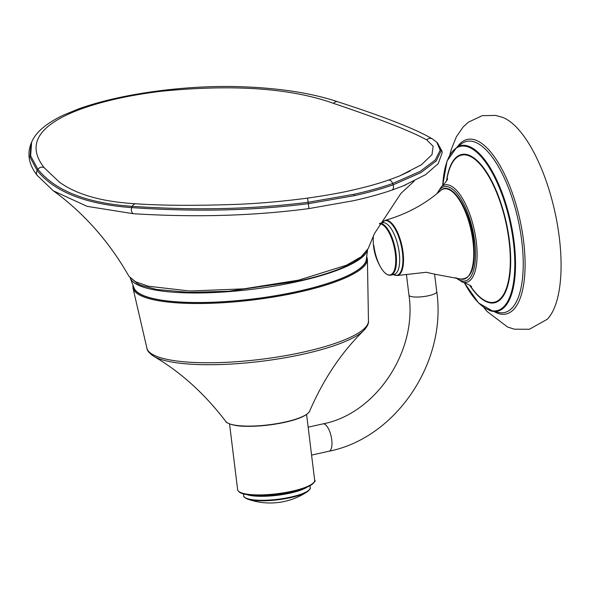 <?xml version="1.0" encoding="UTF-8"?>
<svg xmlns="http://www.w3.org/2000/svg" width="589" height="589" viewBox="0 0 589 589"><rect width="100%" height="100%" fill="white"/><g stroke="black" fill="none" stroke-linecap="round" stroke-linejoin="round"><path stroke-width="0.88" d="M449.863 154.87L451.329 149.297L456.401 136.729L463.101 127.055L468.321 122.203L482.214 115.68L495.577 115.429L502.248 117.233A106.535 40.42 77.5 0 1 559.314 237.581A106.535 40.42 77.5 0 1 547.166 319.319L529.393 329.273L514.403 329.199L507.608 327.028L487.258 311.618L483.775 307.421M381.819 222.929L385.073 220.389A28.243 10.712 -102.5 0 1 388.063 220.617A28.243 10.712 -102.5 0 1 403.067 252.467A28.243 10.712 -102.5 0 1 397.325 275.519L426.289 272.28L434.601 274.157L436.766 291.739C447.029 362.014 396.036 438.025 329.015 451.218L311.581 455.098M241.578 493.251A38.351 8.776 -7 0 0 247.262 494.657A38.351 8.776 -7 0 0 292.041 491.756A38.351 8.776 -7 0 0 306.516 487.383L306.516 487.383A38.351 8.776 -7 0 0 314.114 482.023M300.589 489.68L300.552 489.695A34.007 7.782 173 0 1 290.429 492.522A34.007 7.782 173 0 1 253.616 495.459L253.616 495.459A109.377 109.377 0 0 1 247.262 494.657C241.483 493.884 238.265 492.213 237.617 489.643A38.808 8.879 173 0 0 241.085 492.706A38.808 8.879 173 0 0 292.151 491.189A38.808 8.879 173 0 0 314.659 480.182L306.597 414.487M290.723 497.609A33.161 7.591 -7 0 0 307.399 491.675L307.399 491.675C309.836 489.65 310.786 488.281 310.234 487.567A33.521 7.672 173 0 1 290.797 497.072A33.521 7.672 173 0 1 246.695 498.382A33.521 7.672 173 0 1 243.699 495.739C243.331 496.549 244.582 497.653 247.446 499.038L247.446 499.038A33.161 7.591 -7 0 0 290.723 497.609M379.39 223.872A26.107 9.903 77.5 0 1 381.466 224.203A26.107 9.903 77.5 0 1 395.329 253.645A26.107 9.903 77.5 0 1 392.488 273.532A26.107 9.903 77.5 0 1 381.481 268.584L381.481 268.584A26.107 9.903 77.5 0 1 373.794 245.208M247.093 498.905A33.161 7.591 -7 0 0 247.446 499.038A67.036 67.036 0 0 0 307.399 491.675M367.543 250.053L366.292 259.639A117.137 26.807 173 0 1 273.016 296.12A117.137 26.807 173 0 1 144.239 295.84A117.137 26.807 173 0 1 134.167 288.139L130.294 278.266A119.781 27.411 173 0 1 130.294 278.258A119.781 27.411 173 0 0 140.594 286.144A119.781 27.411 173 0 0 269.828 286.821A119.781 27.411 173 0 0 367.403 250.31M80.538 109.193A4.587 3.085 -109.9 0 0 78.47 108.95L63.553 115.076C46.325 123.241 35.686 132.275 31.637 142.199L30.635 155.813L37.961 169.374C55.395 190.858 86.833 203.183 132.289 206.349A4.587 3.718 -86.7 0 1 135.86 203.772C102.309 201.85 76.872 194.679 59.563 182.273L44.212 167.74C28.868 148.214 32.233 127.128 80.538 109.193C102.736 101.131 129.646 95.146 161.261 91.251C233.575 84.109 291.032 88.159 333.624 103.406C379.979 119.059 411.026 131.229 426.767 139.917L433.165 146.293L431.987 154.635L421.466 164.743L399.445 176.023L388.203 180.205C377.52 183.878 365.232 187.265 351.338 190.372M298.638 280.136L243.794 288.853L189.621 291.018L148.347 286.217L135.544 281.778L128.969 276.344L137.576 283.736L141.603 285.503L156.586 289.464L188.679 292.38L228.525 291.268L297.835 281.196C321.793 275.836 340.258 269.629 353.231 262.569L361.896 256.76L368.25 248.448L361.241 256.775L346.501 265.205L298.638 280.136M128.962 276.337C116.099 253.66 100.682 233.45 82.688 215.692C72.727 205.959 62.942 197.676 53.341 190.851L87.128 206.356L133.313 213.719C174.211 216.192 237.043 218.07 308.93 208.587L353.827 200.65C368.044 197.462 380.685 193.972 391.751 190.181L403.406 185.829M308.93 208.587L308.393 203.669C234.739 212.968 172.202 210.288 131.759 207.615L132.289 206.349C172.496 208.933 234.702 211.554 308.209 202.27L354.085 194.274C368.64 191.02 381.495 187.427 392.664 183.496L420.141 171.406L435.286 159.98L440.167 150.151L436.795 142.236L437.612 143.046L441.073 151.056L436.177 161.025L420.885 172.606L393.135 184.828C381.9 188.774 368.986 192.375 354.409 195.644L308.393 203.669L307.48 198.147M406.395 274.305L408.957 295.148C417.446 351.714 375.421 413.927 322.941 423.874A14.003 5.316 77.5 0 1 324.318 424.014A14.003 5.316 77.5 0 1 331.504 438.106A14.003 5.316 77.5 0 1 329.015 451.218M408.957 295.148A14.003 3.203 -7 0 0 410.209 296.252A14.003 3.203 -7 0 0 426.009 296.223A14.003 3.203 -7 0 0 436.766 291.739M494.009 311.493A89.425 33.926 -102.5 0 0 497.33 313.12A89.425 33.926 -102.5 0 0 523.606 241.181A89.425 33.926 -102.5 0 0 494.753 157.337A89.425 33.926 -102.5 0 0 457.41 146.838M489.194 310.359A84.816 32.181 -102.5 0 0 493.332 311.412A84.816 32.181 -102.5 0 0 514.116 242.123A84.816 32.181 -102.5 0 0 456.828 147.198L447.073 160.959L442.678 185.557M456.828 147.198L460.679 144.438A87.636 33.249 77.5 0 1 521.78 241.129A87.636 33.249 77.5 0 1 497.992 312.28L493.332 311.412L478.666 303.077L464.265 282.661M461.621 281.792A49.866 18.922 -102.5 0 0 462.542 282.109A49.866 18.922 -102.5 0 0 476.28 241.674A49.866 18.922 -102.5 0 0 441.352 186.787L436.847 193.744M446.734 180.58A75.363 28.589 77.5 0 1 477.694 161.791A75.363 28.589 77.5 0 1 509.051 240.849A75.363 28.589 77.5 0 1 486.904 301.48A75.363 28.589 77.5 0 1 470.044 285.451M437.583 193.14A48.291 18.318 77.5 0 1 458.006 194.775A48.291 18.318 77.5 0 1 474.741 241.615A48.291 18.318 77.5 0 1 460.546 280.467A48.291 18.318 77.5 0 1 456.438 277.949M469.691 285.223A75.966 28.817 -102.5 0 0 487.118 302.032A75.966 28.817 -102.5 0 0 509.441 240.916A75.966 28.817 -102.5 0 0 477.613 161.018A75.966 28.817 -102.5 0 0 446.514 180.933M442.737 185.506A84.205 31.946 77.5 0 1 475.485 151.218A84.205 31.946 77.5 0 1 513.417 242.123A84.205 31.946 77.5 0 1 488.671 309.858A84.205 31.946 77.5 0 1 464.338 282.683M381.856 222.922A27.948 10.602 77.5 0 1 387.614 221.008A27.948 10.602 77.5 0 1 402.456 252.534A27.948 10.602 77.5 0 1 393.342 274.584M390.86 275.137L394.07 274.422A26.461 10.042 -102.5 0 0 399.246 252.865A26.461 10.042 -102.5 0 0 385.191 223.025A26.461 10.042 -102.5 0 0 382.585 222.76L379.64 223.415A26.461 10.042 -102.5 0 1 381.974 223.739A26.461 10.042 -102.5 0 1 396.029 253.579A26.461 10.042 -102.5 0 1 390.86 275.137C387.739 275.652 384.617 273.465 381.481 268.584A52.922 52.922 0 0 1 373.397 235.843M460.267 278.995A46.244 17.545 -102.5 0 0 472.974 241.49A46.244 17.545 -102.5 0 0 448.413 189.334A46.244 17.545 -102.5 0 0 440.609 190.578C451.579 179.792 470.324 209.817 473.696 241.24C476.052 267.089 471.568 279.672 460.259 278.987L434.572 274.165M158.205 358.436A110.371 25.261 -7 0 0 303.423 354.122A110.371 25.261 -7 0 0 363.752 330.554C367.271 326.674 368.839 323.494 368.464 321.005A111.638 25.548 173 0 1 303.666 352.045A111.638 25.548 173 0 1 156.777 356.404A111.638 25.548 173 0 1 146.911 348.202C147.081 350.639 149.378 353.348 153.795 356.33A110.371 25.261 -7 0 0 158.205 358.436M225.867 421.54C224.711 421.717 231.337 426.318 245.915 426.296C258.564 426.502 271.588 425.162 284.98 422.284C299.079 419.096 307.281 415.422 309.593 411.262A42.541 9.733 173 0 1 285.12 422.026A42.541 9.733 173 0 1 229.15 423.69A42.541 9.733 173 0 1 225.867 421.54C204.56 393.643 180.536 371.909 153.795 356.33M146.911 348.202L133.011 288.117A118.117 27.035 -7 0 0 143.451 296.79A118.117 27.035 -7 0 0 298.851 292.173A118.117 27.035 -7 0 0 367.411 259.329L366.711 256.414M366.535 257.754A117.41 26.873 173 0 1 298.476 291.312A117.41 26.873 173 0 1 143.988 295.899A117.41 26.873 173 0 1 133.475 286.372M246.614 494.554A33.521 7.672 -7 0 0 290.303 493.089A33.521 7.672 -7 0 0 307.127 487.125M229.754 423.918A41.922 9.593 -7 0 0 284.914 422.276M133.313 213.719A4.587 3.718 -86.6 0 1 131.759 207.615C86.053 204.346 54.534 191.992 37.21 170.56L37.961 169.374A4.587 4.285 -38 0 1 44.212 167.74M391.751 190.181A4.587 3.1 -108.9 0 0 393.135 184.828L392.664 183.496A4.587 3.1 -108.9 0 0 388.247 180.19C377.601 183.856 365.327 187.243 351.427 190.35C340.221 192.942 325.577 195.533 307.487 198.125C283.368 201.313 260.257 203.374 238.162 204.309C196.505 205.811 162.409 205.627 135.86 203.772A4.587 3.718 -86.7 0 1 135.971 203.779M399.29 176.089L388.247 180.19A4.587 3.1 -108.9 0 0 388.203 180.205M432.62 139.056A4.587 4.462 120.8 0 0 426.767 139.917M337.836 101.794A4.587 3.549 108 0 0 337.63 101.72A4.587 3.549 108 0 0 333.624 103.406M78.47 108.95C101.367 100.741 128.903 94.615 161.084 90.573L161.261 91.251M354.409 195.644L354.085 194.274M37.497 175.743A4.587 4.285 -37.9 0 1 37.21 170.56L30.002 157.116L31.033 143.613L31.644 142.192M437.458 142.899L441.978 151.078L442.14 152.971L438.216 163.602L425.619 174.661L403.251 185.896M455.511 277.713L462.542 282.109C467.313 283.795 470.331 285.297 471.598 286.615M322.941 423.874L308.15 427.165M300.552 489.695A109.377 109.377 0 0 0 306.516 487.383C313.679 483.297 316.396 480.896 314.659 480.182M310.005 485.704L310.234 487.567M368.464 321.005L367.411 259.329M397.325 275.519L393.297 274.592M243.471 493.876L243.699 495.739M229.555 423.947L237.617 489.643M132.981 285.113L133.011 288.117M309.593 411.262C323.516 379.044 341.568 352.141 363.752 330.554M385.073 220.389C406.373 214.241 424.883 204.309 440.609 190.578M447.647 178.872C447.051 180.602 444.953 183.245 441.352 186.787M410.099 171.038L399.445 176.023M368.25 248.448L374.471 233.524L400.844 193.516L414.31 180.985M405.74 184.872L403.413 185.837M161.084 90.573C185.933 87.547 209.794 86.193 232.67 86.509C274.688 87.341 309.674 92.421 337.63 101.728C384.831 116.961 416.445 129.374 432.481 138.967L436.817 142.258M53.408 190.888L37.35 175.551C28.957 164.964 26.858 154.318 31.033 143.613"/></g></svg>
